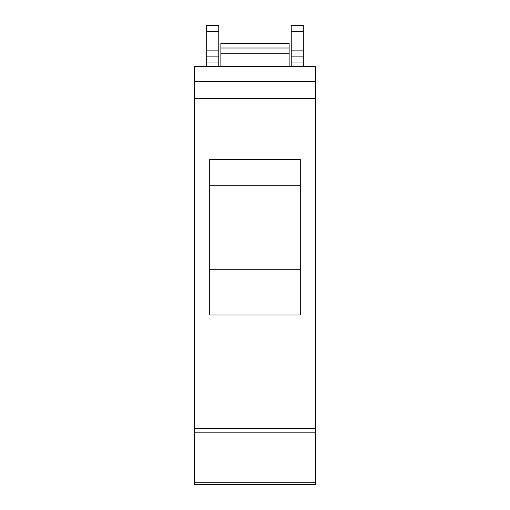 <?xml version="1.0" encoding="UTF-8"?>
<svg xmlns="http://www.w3.org/2000/svg" width="510" height="510" viewBox="0 0 510 510"><rect width="100%" height="100%" fill="white"/><g stroke="black" fill="none" stroke-linecap="round" stroke-linejoin="round"><path stroke-width="0.76" d="M194.603 66.689L194.603 484.5L315.397 484.5L315.397 66.689L194.603 66.689M300.294 159.592L300.294 315.014L209.706 315.014L209.706 159.592L300.294 159.592M220.875 43.681L289.125 43.681L289.125 43.318L220.875 43.318L220.875 66.689M289.125 43.681L289.125 66.689M291.235 66.689L291.235 25.5L303.316 25.5L303.316 66.689M218.764 25.5L206.684 25.5L218.764 25.5L218.764 66.689M206.684 25.5L206.684 66.689M218.764 62.041L206.684 62.041M300.294 185.748L209.706 185.748M300.294 269.713L209.706 269.713M291.235 25.5L303.316 25.5M291.235 62.041L303.316 62.041M194.603 482.734L315.397 482.734M194.603 432.818L315.397 432.818M194.603 428.547L315.397 428.547M194.603 98.583L315.397 98.583M194.603 81.555L315.397 81.555M194.603 66.848L315.397 66.848M220.875 53.703L289.125 53.703M220.875 48.023L289.125 48.023M218.764 31.537L206.684 31.537M218.764 50.879L206.684 50.879M218.764 56.113L206.684 56.113M291.235 31.537L303.316 31.537M291.235 50.879L303.316 50.879M291.235 56.113L303.316 56.113"/></g></svg>
